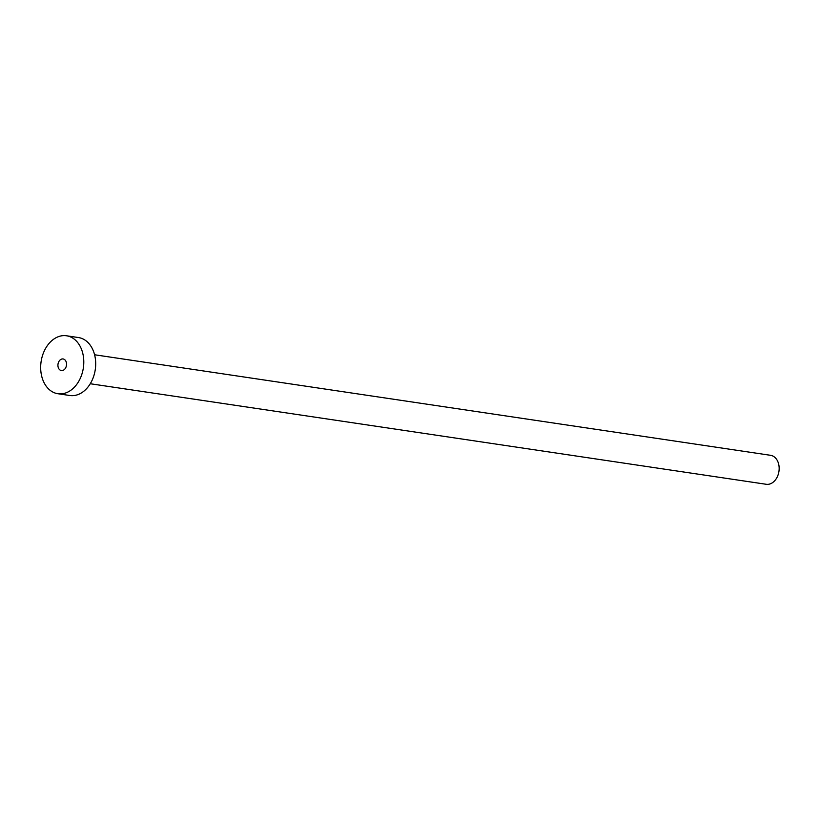 <?xml version="1.0" encoding="UTF-8"?>
<svg xmlns="http://www.w3.org/2000/svg" width="820" height="820" viewBox="0 0 820 820"><rect width="100%" height="100%" fill="white"/><g stroke="black" fill="none" stroke-linecap="round" stroke-linejoin="round"><path stroke-width="1.23" d="M61.602 370.578A5.863 4.274 -81.5 0 0 66.481 365.228A5.863 4.274 -81.5 0 0 63.089 358.955A5.863 4.274 -81.5 0 0 62.863 358.934A5.863 4.274 -81.5 0 0 57.984 364.285A5.863 4.274 -81.5 0 0 61.367 370.548A5.863 4.274 -81.5 0 0 61.602 370.578M94.577 354.763L770.544 455.305A14.647 10.68 98.5 0 1 779 470.977A14.647 10.68 98.5 0 1 766.803 484.353A14.647 10.68 98.5 0 1 766.228 484.282L90.272 383.739M66.543 335.78L78.443 337.553A29.294 21.351 98.5 0 1 95.366 368.887A29.294 21.351 98.5 0 1 70.971 395.63A29.294 21.351 98.5 0 1 69.823 395.506L57.923 393.733A29.294 21.351 98.5 0 1 41 362.399A29.294 21.351 98.5 0 1 65.395 335.646A29.294 21.351 98.5 0 1 66.543 335.78A29.294 21.351 98.5 0 1 83.466 367.114A29.294 21.351 98.5 0 1 59.071 393.856A29.294 21.351 98.5 0 1 57.923 393.733"/></g></svg>
